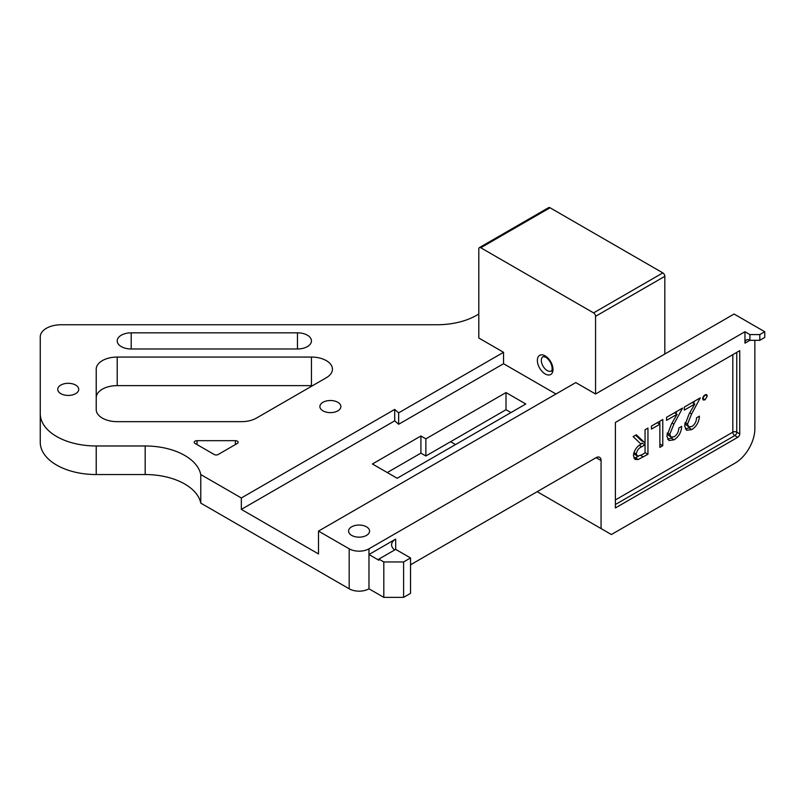 <?xml version="1.0" encoding="UTF-8"?>
<svg xmlns="http://www.w3.org/2000/svg" width="805" height="805" viewBox="0 0 805 805"><rect width="100%" height="100%" fill="white"/><g stroke="black" fill="none" stroke-linecap="round" stroke-linejoin="round"><path stroke-width="1.21" d="M366.496 526.812A10.495 6.058 0 0 0 355.065 525.504A10.495 6.058 0 0 0 348.585 531.099A10.495 6.058 0 0 0 351.654 535.385A10.495 6.058 0 0 0 363.095 536.704A10.495 6.058 0 0 0 369.575 531.099A10.495 6.058 0 0 0 366.496 526.812M75.66 385.082A10.495 6.058 0 0 0 64.219 383.764A10.495 6.058 0 0 0 57.739 389.358A10.495 6.058 0 0 0 60.818 393.645A10.495 6.058 0 0 0 72.249 394.963A10.495 6.058 0 0 0 78.729 389.358A10.495 6.058 0 0 0 75.66 385.082M235.372 444.561L235.372 440.667A2.797 1.62 180 0 1 238.169 442.277A2.797 1.62 180 0 1 237.344 443.424L218.175 454.493A2.797 1.62 180 0 1 214.211 454.493L195.041 443.424A2.797 1.62 180 0 1 194.216 442.277A2.797 1.62 180 0 1 195.041 441.14A2.797 1.62 180 0 1 197.014 440.667L197.014 444.561M131.205 348.988A13.997 8.08 180 0 1 121.314 346.623A13.997 8.08 180 0 1 117.208 340.907A13.997 8.08 180 0 1 131.205 332.827L131.205 348.988L297.458 348.988L297.458 332.827L131.205 332.827M297.458 332.827A13.997 8.08 180 0 1 307.359 335.192A13.997 8.08 180 0 1 311.454 340.907A13.997 8.08 180 0 1 297.458 348.988M200.767 474.548L200.767 503.115A55.968 32.311 0 0 0 184.748 484.016A55.968 32.311 0 0 0 145.172 474.548L145.172 445.98A55.968 32.311 180 0 1 184.748 455.449A55.968 32.311 180 0 1 200.767 474.548L241.339 497.973L394.702 409.423L398.656 412.854L503.538 352.298L478.804 338.02L478.804 248.906A2.797 1.62 -120 0 1 479.377 247.618L548.638 207.63A2.797 1.62 60 0 1 550.036 207.77L662.837 272.895A2.797 1.62 60 0 1 664.819 276.326L664.819 354.009L734.08 314.031L764.75 331.73L759.799 334.588L759.799 340.304L749.908 340.304L749.908 334.588L744.957 331.73L744.957 343.161A6.993 4.035 60 0 1 746.406 339.962A6.993 4.035 60 0 1 749.908 340.304L744.957 343.161M326.297 360.61A20.99 12.115 180 0 1 332.445 369.183A20.99 12.115 180 0 1 326.297 377.746L256.382 418.117A20.99 12.115 180 0 1 241.54 421.659L117.208 421.659A20.99 12.115 180 0 1 96.218 409.544L96.218 369.183A20.99 12.115 180 0 1 117.208 357.068L311.454 357.068A20.99 12.115 180 0 1 326.297 360.61M322.966 410.852A10.495 6.058 180 0 1 319.887 406.565A10.495 6.058 180 0 1 326.367 400.971A10.495 6.058 180 0 1 337.808 402.289A10.495 6.058 180 0 1 340.877 406.565A10.495 6.058 180 0 1 334.397 412.17A10.495 6.058 180 0 1 322.966 410.852M394.752 549.926A13.997 8.08 180 0 1 391.592 544.814A13.997 8.08 180 0 1 395.688 539.098L368.972 554.524L368.972 588.797A13.997 8.08 180 0 1 349.179 588.797L200.767 503.115M596.113 457.663A6.993 4.035 -60 0 1 599.614 457.31A6.993 4.035 -60 0 1 601.063 460.52L596.113 457.663L410.53 564.808M537.177 491.684L601.063 528.573L601.063 460.52M601.063 528.573L611.387 534.53L735.066 463.127A27.984 16.16 120 0 0 754.859 428.844L754.859 340.304M349.179 588.797L349.179 548.809A13.997 8.08 0 0 0 368.972 548.809L744.957 331.73M736.776 352.379L736.776 432.154L739.745 433.865L739.745 350.658L615.402 422.444L615.402 507.935L737.762 437.296L734.794 435.575L615.402 504.514M739.745 433.865A2.797 1.62 -60 0 1 737.762 437.296M662.777 419.516L662.777 445.698L659.879 447.379L659.879 424.215L651.446 429.085L651.446 426.066L662.777 419.516M691.978 426.489C694.916 424.336 696.426 421.448 696.536 417.825L699.414 416.165C699.112 421.86 696.597 426.338 691.877 429.578L686.685 430.283L684.582 425.825L689.221 413.72L694.796 404.05L684.29 410.117L684.29 407.099L700.28 397.871L691.606 413.941L687.49 424.114L688.768 426.841L691.978 426.489M707.263 396.02L705.079 399.793L703.268 400.025L702.604 398.706L705.079 394.762L706.629 394.601L707.263 396.02L705.079 394.762M674.248 436.733C677.176 434.569 678.696 431.681 678.806 428.059L681.674 426.398C681.372 432.104 678.867 436.572 674.137 439.812L668.955 440.526L666.852 436.069L671.491 423.953L677.065 414.293L666.56 420.361L666.56 417.332L682.549 408.105L673.876 424.175L669.76 434.348L671.028 437.075L674.248 436.733M647.955 428.079L647.955 454.262L638.254 459.504L635.054 459.403L633.424 455.64C634.058 450.428 636.614 446.584 641.072 444.139L633.133 436.642L636.332 434.791L644.272 442.287L645.047 441.844L645.047 429.759L647.955 428.079M555.973 393.997L503.538 363.729L398.656 424.275L394.702 420.854L241.339 509.394L318.508 553.951L318.508 531.099L575.766 382.576L595.559 393.997L664.819 354.009M372.433 463.982L397.167 478.261L525.796 403.999L506.013 392.568L425.865 438.846L420.914 435.988L372.433 463.982M235.372 440.667L197.014 440.667M478.804 314.031L476.62 315.288A55.968 32.311 180 0 1 437.045 324.747L61.24 324.747A20.99 12.115 0 0 0 40.25 336.862L40.25 413.669A55.968 32.311 0 0 0 96.218 445.98L145.172 445.98M387.275 472.545L420.914 453.124L425.865 455.982L425.865 438.846M510.954 412.563L506.013 409.715L425.865 455.982M403.607 561.95L403.607 597.37L410.53 593.365L410.53 557.946L395.688 549.382L378.863 559.093L383.814 561.95L403.607 561.95L410.53 557.946M403.607 597.37L383.814 597.37L368.972 588.797M40.25 413.669L40.25 442.237A55.968 32.311 0 0 0 96.218 474.548L145.172 474.548M312.622 385.645A20.99 12.115 0 0 0 311.454 385.625L311.454 357.068M117.208 357.068L117.208 385.625L311.454 385.625M117.208 385.625A20.99 12.115 0 0 0 96.218 397.74M241.339 509.394L241.339 497.973M394.702 409.423L394.702 420.854M759.799 340.304L764.75 337.446L764.75 331.73M503.538 363.729L503.538 352.298M398.656 424.275L398.656 412.854M349.179 548.809L318.508 531.099M550.036 207.77L480.776 247.759L593.577 312.883L662.837 272.895M480.776 247.759A2.797 1.62 -120 0 0 479.377 247.618M664.819 276.326L595.559 316.315L595.559 393.997M595.559 316.315A2.797 1.62 -120 0 0 593.577 312.883M749.908 334.588L759.799 334.588M450.599 441.704L455.55 444.561M420.914 453.124L420.914 435.988M506.013 409.715L506.013 392.568M704.083 395.537L702.835 397.529M702.624 398.384L705.079 399.793M690.016 427.143L688.909 427.858L691.877 429.578M688.909 427.858L685.367 429.015M692.179 402.54L694.796 404.05M694.624 401.132L693.467 403.285M689.724 412.854L691.606 413.941M685.025 422.695L687.49 424.114M684.753 423.893L688.768 426.841M672.276 437.387L671.169 438.101L674.137 439.812M671.169 438.101L667.637 439.248M674.449 412.784L677.065 414.293M676.894 411.375L675.727 413.518M671.994 423.088L673.876 424.175M667.295 432.929L669.76 434.348M667.023 434.126L671.028 437.075M659.808 421.236L659.808 424.185M659.879 444.018L662.777 445.698M657.262 422.706L659.879 424.215M644.986 441.875L644.986 444.823M645.047 452.581L647.955 454.262M638.385 456.324L635.286 457.793L638.254 459.504M635.286 457.793L633.867 458.065M635.618 435.203L641.303 440.577L644.272 442.287M633.626 453.638L637.319 456.143L641.625 454.895L645.047 452.913L645.047 444.853L641.716 446.755C638.697 448.073 636.906 450.478 636.332 453.98L637.319 456.143M645.047 444.853L642.078 443.142L640.79 443.877M633.907 452.581L636.332 453.98M368.972 548.809L368.972 554.524L378.863 560.24L378.863 559.093M383.814 597.37L383.814 561.95M547.169 370.521A8.261 4.77 -120 0 0 551.294 370.934C551.898 373.188 554.474 363.619 545.77 357.168L543.033 356.625A8.261 4.77 -120 0 0 541.765 363.246A8.261 4.77 -120 0 0 547.169 370.521M545.186 355.891A11.059 6.39 60 0 1 553.005 369.435A11.059 6.39 60 0 1 545.186 373.953A11.059 6.39 60 0 1 537.368 360.409A11.059 6.39 60 0 1 545.186 355.891M395.688 539.098L395.688 549.382M615.402 499.935L732.812 432.154L732.812 354.663M96.218 445.98L96.218 474.548M732.812 432.154A2.797 1.62 180 0 1 736.776 432.154A2.797 1.62 120 0 1 734.794 435.575A2.797 1.62 60 0 1 732.812 432.154M640.679 455.419L643.316 456.938M639.261 445.336L641.716 446.755"/></g></svg>
